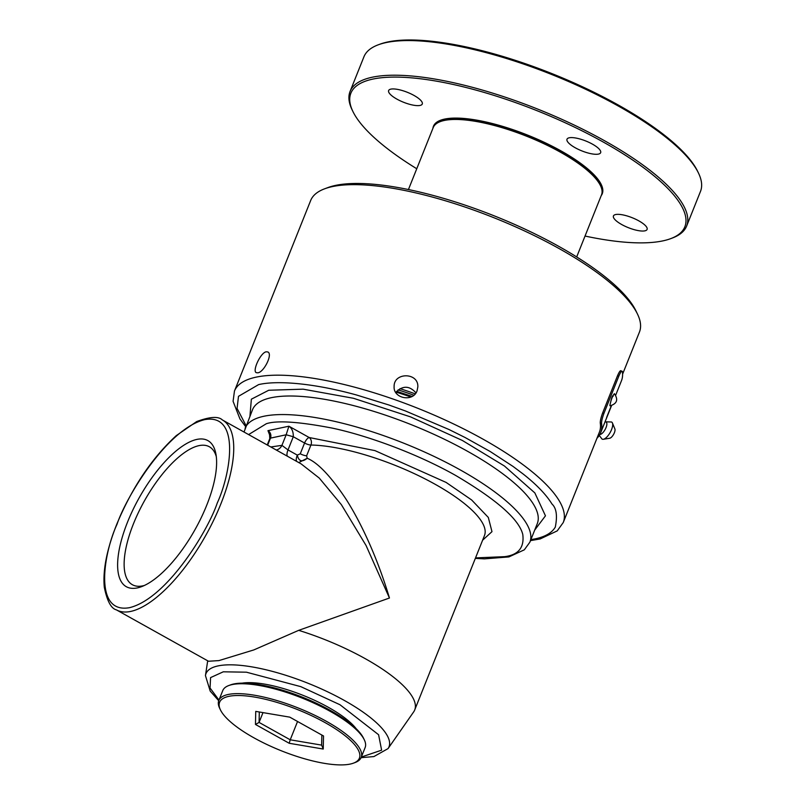 <?xml version="1.0" encoding="UTF-8"?>
<svg xmlns="http://www.w3.org/2000/svg" width="805" height="805" viewBox="0 0 805 805"><rect width="100%" height="100%" fill="white"/><g stroke="black" fill="none" stroke-linecap="round" stroke-linejoin="round"><path stroke-width="1.21" d="M598.437 154.097A18.123 5.333 -158.2 0 0 600.651 152.678A18.123 5.333 -158.2 0 0 585.809 140.996A18.123 5.333 -158.2 0 0 567.002 139.215A18.123 5.333 -158.2 0 0 578.433 149.408A18.123 5.333 -158.2 0 0 598.437 154.097M420.059 105.435A18.123 5.333 -158.2 0 0 422.273 104.006A18.123 5.333 -158.2 0 0 407.431 92.334A18.123 5.333 -158.2 0 0 388.624 90.552A18.123 5.333 -158.2 0 0 400.055 100.736A18.123 5.333 -158.2 0 0 420.059 105.435M644.875 230.844A18.123 5.333 -158.2 0 0 647.089 229.425A18.123 5.333 -158.2 0 0 632.247 217.742A18.123 5.333 -158.2 0 0 613.44 215.961A18.123 5.333 -158.2 0 0 624.871 226.155A18.123 5.333 -158.2 0 0 644.875 230.844M601.224 195.585A90.895 26.726 -158.2 0 0 527.788 135.17A90.895 26.726 -158.2 0 0 432.939 128.277M416.759 168.748A179.847 52.878 21.8 0 1 352.932 111.543A179.847 52.878 21.8 0 1 537.499 110.889A179.847 52.878 21.8 0 1 670.706 238.642A179.847 52.878 21.8 0 1 662.867 240.876A179.847 52.878 21.8 0 1 585.034 236.046M670.706 238.642L672.376 238.008A181.236 53.291 -158.2 0 0 686.635 226.054A181.236 53.291 -158.2 0 0 604.112 140.493A181.236 53.291 -158.2 0 0 350.074 91.438A181.236 53.291 -158.2 0 0 352.147 109.933L352.932 111.543M378.179 44.839L379.859 44.215A179.847 52.878 21.8 0 1 387.698 41.981A179.847 52.878 21.8 0 1 560.743 77.2A179.847 52.878 21.8 0 1 697.633 171.314L698.418 172.924A181.236 53.291 -158.2 0 0 560.461 78.085A181.236 53.291 -158.2 0 0 386.078 42.585A181.236 53.291 -158.2 0 0 378.179 44.839A181.236 53.291 -158.2 0 0 363.93 56.803L350.074 91.438M686.635 226.054L700.491 191.409A181.236 53.291 -158.2 0 0 698.418 172.924M398.103 389.902A96.057 28.245 21.8 0 1 413.83 395.215M433.503 126.959A90.623 26.646 21.8 0 1 558.469 149.609L557.805 149.75A89.224 26.233 21.8 0 1 562.303 152.256L562.967 152.115A90.623 26.646 21.8 0 1 601.727 194.246M399.984 388.654A97.455 28.658 21.8 0 1 415.199 393.866M297.548 721.491L290.223 739.795L259.079 722.417L259.301 711.992M321.849 735.046L321.638 745.118L290.223 739.795L289.216 743.277L255.467 724.45L259.079 722.417L262.994 712.616M557.805 149.75A89.224 26.233 -158.2 0 0 442.026 120.961L440.345 121.595A90.623 26.646 -158.2 0 0 433.221 127.572L408.437 189.547M576.682 256.936L601.506 194.88A90.623 26.646 -158.2 0 0 600.47 185.633L599.685 184.023A89.224 26.233 -158.2 0 0 562.303 152.256M321.638 745.118L323.238 749.042L289.216 743.277M255.467 724.45L255.749 711.389L289.77 717.144L323.519 735.971L323.238 749.042M600.47 185.633A90.623 26.646 -158.2 0 0 527.255 136.478A90.623 26.646 -158.2 0 0 440.345 121.595M253.867 737.793A75.288 22.138 21.8 0 1 220.459 709.93A75.288 22.138 21.8 0 1 297.719 709.658A75.288 22.138 21.8 0 1 353.476 763.14A75.288 22.138 21.8 0 1 253.867 737.793M220.459 709.93L219.674 708.32A76.676 22.55 21.8 0 1 218.799 700.501A76.676 22.55 21.8 0 1 228.167 694.484A76.676 22.55 21.8 0 1 312.803 714.337A76.676 22.55 21.8 0 1 361.183 757.455A76.676 22.55 21.8 0 1 355.156 762.506L353.476 763.14M218.799 700.501L222.754 690.599A76.676 22.55 21.8 0 1 228.781 685.538A76.676 22.55 21.8 0 1 232.122 684.592A76.676 22.55 21.8 0 1 330.231 711.358A76.676 22.55 21.8 0 1 364.263 739.735A76.676 22.55 21.8 0 1 365.138 747.553L361.183 757.455M364.263 739.735L363.478 738.115A75.288 22.138 -158.2 0 0 330.07 710.262A75.288 22.138 -158.2 0 0 230.461 684.914L228.781 685.538M353.948 726.07A62.247 18.304 21.8 0 1 354.542 727.177M244.479 683.153A62.247 18.304 21.8 0 1 245.676 682.761M599.262 435.445L601.989 439.017A9.761 3.753 -60.8 0 0 603.327 439.289L609.687 438.252A5.575 2.143 -60.8 0 0 613.611 434.338A5.575 2.143 -60.8 0 0 614.879 428.934L612.424 422.987A9.761 3.753 -60.8 0 0 611.488 421.991L605.803 421.84M242.225 683.143A68.314 20.085 21.8 0 1 303.384 695.48A68.314 20.085 21.8 0 1 356.182 728.726M603.327 439.289A9.761 3.753 -60.8 0 0 610.2 432.436A9.761 3.753 -60.8 0 0 612.424 422.987M196.823 439.419A83.65 32.14 119.2 0 1 215.861 453.738A83.65 32.14 119.2 0 1 195.192 529.308A83.65 32.14 119.2 0 1 141.75 586.593A83.65 32.14 119.2 0 1 126.043 525.957A83.65 32.14 119.2 0 1 196.823 439.419M599.836 434.499A6.973 2.677 -60.8 0 0 606.044 427.576A6.973 2.677 -60.8 0 0 606.346 422.333L605.239 421.317M144.417 585.456A78.991 30.349 119.2 0 1 132.402 584.732A78.991 30.349 119.2 0 1 138.52 512.282A78.991 30.349 119.2 0 1 198.926 445.648A78.991 30.349 119.2 0 1 209.37 446.765A78.991 30.349 119.2 0 1 216.293 456.606M306.635 455.771A5.575 1.64 21.8 0 1 300.275 453.768L297.297 455.117C298.746 461.376 302.046 462.432 307.188 458.276L306.635 455.771L310.931 445.034A5.575 1.64 21.8 0 1 304.572 443.022L293.292 436.733C293.423 431.812 291.963 428.31 288.915 426.207L286.157 434.781L293.292 436.733L288.009 449.935L297.297 455.117A8.785 3.371 -60.8 0 0 296.26 459.665A8.785 3.371 -60.8 0 0 296.653 461.386M270.812 446.966L281.931 445.356A8.785 7.97 -86.5 0 1 276.286 450.025M267.642 445.205L270.47 438.121L286.157 434.781L281.931 445.356L288.009 449.935A8.785 3.371 119.2 0 0 287.365 456.204M298.766 462.563L307.188 458.276C317.683 462.573 330.432 475.896 345.436 498.255C360.439 521.459 377.022 556.517 389.449 598.014L366.064 545.508L341.37 504.655L319.243 478.059L301.14 463.891L222.351 419.938A108.745 41.78 119.2 0 1 213.929 519.668A108.745 41.78 119.2 0 1 130.782 611.408A108.745 41.78 119.2 0 1 116.403 609.868C111.13 608.56 107.095 601.003 104.298 587.207C102.708 570.282 106.834 549.392 116.655 524.538C131.97 487.75 151.833 458.115 176.265 435.626L196.712 421.548C209.924 416.678 218.467 416.145 222.351 419.938M116.403 609.868L208.505 661.247L218.96 660.593L253.827 649.927L298.695 630.345A108.745 31.979 21.8 0 1 414.706 709.97A108.745 31.979 21.8 0 1 413.659 711.912L388.04 748.61L373.902 756.569L361.093 757.676M389.449 598.014L298.695 630.345M609.888 405.458C610.955 400.035 612.444 396.1 614.376 393.665C618.471 399.683 617.033 403.728 610.059 405.821L609.888 405.458M414.706 709.97L484.479 535.526A108.745 31.979 -158.2 0 0 427.405 480.102A108.745 31.979 -158.2 0 0 310.931 445.034A5.575 4.216 91 0 0 309.19 437.518L374.969 450.619L446.121 482.426L471.629 499.955L488.313 517.434L491.976 531.652L482.608 540.205M611.408 405.901L611.508 405.65A178.479 52.476 21.8 0 1 611.086 406.767L606.135 419.143A178.479 52.476 21.8 0 1 605.773 419.989M611.357 405.68L606.799 417.081A178.479 52.476 21.8 0 1 606.135 419.143A178.448 52.476 -158.2 0 0 606.779 417.071L611.327 405.69M249.932 416.175L251.361 399.189L268.729 390.254L303.123 389.167L353.465 398.284L410.59 416.899L462.402 440.486L504.453 466.025L534.852 492.922L545.458 515.824L534.711 530.082M610.623 402.399C611.398 398.153 612.384 395.678 613.591 394.973M246.109 425.734L237.073 408.427L238.491 396.322L258.616 384.609C277.141 380.242 313.769 383.16 356.484 394.983L388.936 405.006L405.378 410.942L448.938 429.488L465.049 437.487L490.315 451.585L513.067 466.447L523.22 474.065C536.563 484.59 546.162 494.592 552.019 504.061C556.446 508.166 557.543 515.844 555.299 527.094C551.938 532.83 545.216 536.754 535.144 538.867L530.887 539.632M622.587 374.184L639.462 332.012A177.06 52.063 -158.2 0 0 637.429 313.95L635.87 310.72A174.272 51.238 -158.2 0 0 503.226 219.524A174.272 51.238 -158.2 0 0 335.544 185.402A174.272 51.238 -158.2 0 0 327.947 187.565L324.586 188.823A177.06 52.063 -158.2 0 0 310.67 200.505L234.466 391.029A177.06 52.063 21.8 0 1 256.101 377.153A177.06 52.063 21.8 0 1 451.655 423.038A177.06 52.063 21.8 0 1 563.218 522.606M530.485 540.628L540.215 538.927L557.221 530.887L563.248 522.536L599.373 432.225A177.06 52.063 -158.2 0 0 600.278 423.148C600.148 421.005 600.943 417.584 602.663 412.885L617.505 375.764C619.397 371.447 620.585 369.918 621.068 371.175M615.704 395.144L621.45 380.775A178.448 52.476 -158.2 0 0 622.366 371.608C621.883 370.33 620.695 371.86 618.804 376.187L603.961 413.307C602.241 417.996 601.446 421.418 601.587 423.571L600.278 423.148M622.366 371.608L620.786 370.682M417.05 390.817C413.186 402.389 393.132 398.535 394.118 386.531C393.705 372.021 418.862 372.302 417.815 387.044L417.05 390.817M415.974 392.86C409.413 385.545 402.681 385.404 395.768 392.438M596.948 438.302A178.448 52.476 -158.2 0 0 600.671 432.738A178.448 52.476 -158.2 0 0 601.587 423.571M257.831 372.816L256.292 372.665C252.066 371.165 260.568 352.55 266.244 351.785L267.844 351.976C273.016 354.009 263.919 372.282 257.831 372.816M637.429 313.95A177.06 52.063 -158.2 0 0 502.662 221.294A177.06 52.063 -158.2 0 0 332.304 186.619A177.06 52.063 -158.2 0 0 324.586 188.823M395.99 392.126A91.458 26.887 21.8 0 1 410.862 397.006M218.96 700.078L210.055 687.993L210.568 677.609L223.297 671.803L246.451 672.195L300.829 686.655L339.992 704.747L378.592 734.734L381.62 750.169L361.354 757.032M217.269 502.984C208.284 530.052 167.138 598.497 129.525 607.674C92.927 614.296 103.976 552.26 116.997 524.327C125.983 497.249 167.118 428.803 204.742 419.626C241.339 413.005 230.28 475.051 217.269 502.984M218.708 700.722L210.196 691.092L205.446 675.576A98.562 28.98 21.8 0 1 308.245 683.344A98.562 28.98 21.8 0 1 388.04 748.61M300.275 453.768L304.572 443.022A5.575 2.143 -60.8 0 1 309.19 437.518L288.915 426.207L267.954 430.665L269.977 435.777M267.954 430.665A5.575 4.88 78 0 1 270.47 438.121A5.575 1.64 -158.2 0 0 269.796 438.564L267.23 444.974M248.604 434.579L266.344 423.722C276.91 420.25 298.836 421.699 332.133 428.089C365.43 435.092 415.249 452.682 455.419 475.312C496.605 499.573 519.054 519.285 522.777 534.44C524.437 547.551 518.39 554.957 504.644 556.658L475.534 557.895M611.83 397.569L612.444 396.13M245.092 428.28A153.353 45.09 21.8 0 1 263.829 416.266A153.353 45.09 21.8 0 1 433.201 456.012A153.353 45.09 21.8 0 1 529.841 542.258M475.342 558.378L484.399 558.871L508.901 556.919L524.307 549.825L529.861 542.198L537.287 523.632A153.353 45.09 -158.2 0 0 440.526 437.407A153.353 45.09 -158.2 0 0 271.245 397.71A153.353 45.09 -158.2 0 0 252.508 409.735L244.026 432.033M602.663 412.885L603.961 413.307M617.505 375.764L618.804 376.187M396.644 391.311L412.09 396.402M433.311 127.361L433.422 126.335M601.577 194.669L602.21 193.844M205.446 675.576L207.7 660.804M269.796 438.564L269.574 434.871L270.893 435.948M613.249 396.141L612.696 396.221M606.115 419.133L600.671 432.738M245.716 426.731L239.971 418.992L233.078 401.313L234.466 391.029"/></g></svg>
